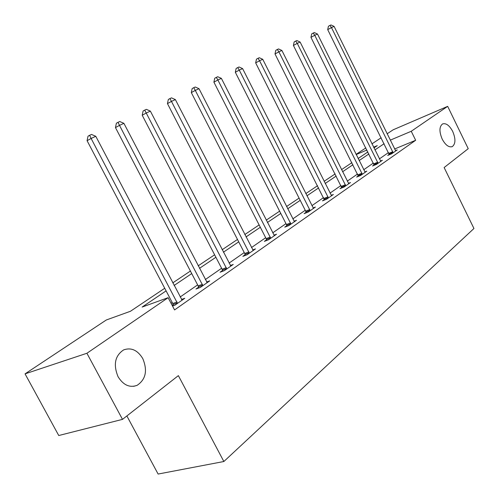 <?xml version="1.0" encoding="UTF-8"?>
<svg xmlns="http://www.w3.org/2000/svg" width="499" height="499" viewBox="0 0 499 499"><rect width="100%" height="100%" fill="white"/><g stroke="black" fill="none" stroke-linecap="round" stroke-linejoin="round"><path stroke-width="0.75" d="M442.201 139.121C439.095 131.636 439.226 126.571 442.594 123.927C446.075 122.91 449.443 125.411 452.699 131.424C455.799 138.872 455.656 143.93 452.281 146.606C448.844 147.629 445.482 145.134 442.201 139.121M118.057 376.701C113.123 364.626 114.982 355.687 123.64 349.899C131.237 347.248 137.612 350.142 142.776 358.581C147.723 370.576 145.814 379.508 137.05 385.371C129.603 387.979 123.272 385.085 118.057 376.701M126.871 415.948L158.114 474.05L223.858 461.513L473.95 228.492L444.135 167.545L468.23 148.677L447.672 106.349L411.245 131.281L390.243 140.163M223.858 461.513L178.368 375.628L122.498 419.372L58.745 435.527L25.05 373.863L106.318 319.978L130.451 311.27L164.726 288.272M356.074 154.384L365.861 147.897M371.948 143.862L381.161 137.755M387.105 133.807L393.175 129.79L447.672 106.349M166.098 290.88L142.134 307.06L168.119 297.685L174.563 309.923L415.661 140.275L394.603 148.995M388.49 152.575L379.396 158.882M373.383 163.048L363.721 169.747M357.558 174.02L347.285 181.143M340.967 185.522L330.032 193.101M323.552 197.598L311.9 205.669M305.238 210.285L292.813 218.899M285.971 223.646L272.704 232.84M265.668 237.717L251.484 247.554M244.242 252.569L229.053 263.098M221.6 268.269L205.314 279.559M197.629 284.885L180.145 297.005M172.211 302.506L171.07 303.292M172.529 306.062L174.775 305.276L184.773 298.29L181.468 299.462M173.172 304.895L172.255 305.538M198.558 287.212L195.995 288.996L200.299 287.449L209.717 280.868L206.623 281.991M222.504 270.527L220.084 272.211L224.357 270.645L233.251 264.433L230.345 265.505M245.121 254.764L242.832 256.361L247.08 254.777L255.488 248.901L252.756 249.93M266.528 239.857L264.358 241.366L268.568 239.763L276.527 234.206L273.957 235.191M286.806 225.723L284.754 227.157L288.927 225.548L296.475 220.271L294.048 221.213M306.055 212.312L304.103 213.672L308.239 212.056L315.405 207.054L313.11 207.952M324.344 199.575L322.485 200.866L326.583 199.244L333.394 194.485L331.224 195.352M341.74 187.449L339.975 188.678L344.029 187.056L350.516 182.528L348.458 183.358M358.313 175.904L356.629 177.076L360.646 175.455L366.827 171.132L364.869 171.93M374.119 164.888L372.516 166.005L376.489 164.389L382.384 160.266L380.525 161.027M389.214 154.372L387.679 155.445L391.609 153.829L397.241 149.893L395.47 150.623M122.498 419.372L86.907 353.267L25.05 373.863M415.661 140.275L411.245 131.281M168.119 297.685L86.907 353.267M384.105 143.712L374.942 149.893M368.88 153.985L359.149 160.559M352.936 164.751L342.582 171.743M336.214 176.041L325.192 183.482M318.661 187.892L306.916 195.82M300.205 200.349L287.68 208.8M280.787 213.46L267.408 222.485M260.322 227.276L246.019 236.931M238.722 241.853L223.409 252.195M215.892 257.266L199.475 268.35M191.722 273.583L174.095 285.484M373.944 147.879L377.288 145.633L373.601 147.193M366.915 150.024L356.161 154.565M172.741 282.896L190.4 271.044M198.165 265.836L214.607 254.802M222.142 249.743L237.48 239.451M244.791 234.549L259.118 224.93M266.223 220.165L279.621 211.171M286.532 206.536L299.076 198.122M305.8 193.606L317.564 185.715M324.107 181.324L335.147 173.914M341.528 169.635L351.901 162.674M358.12 158.501L367.875 151.952M177.494 303.373L91.117 138.454L95.783 136.302L182.098 300.161M173.346 305.775L172.748 303.517L87.082 140.699L91.117 138.454L89.633 135.291L91.504 134.437L95.783 136.302M87.082 140.699L88.024 136.196L89.633 135.291M202.862 285.659L119.498 125.361L123.895 123.334L207.197 282.627M198.727 288.017L198.14 285.871L115.469 127.601L119.498 125.361L117.995 122.324L119.754 121.519L123.895 123.334M115.469 127.601L116.386 123.228L117.995 122.324M226.777 268.955L146.238 113.03L150.374 111.121L230.869 266.098M222.66 271.269L222.092 269.229L142.215 115.25L146.238 113.03L144.71 110.111L146.369 109.35L150.374 111.121M142.215 115.25L143.107 111.003L144.71 110.111M249.363 253.18L171.463 101.397L175.374 99.588L253.236 250.473M245.271 255.451L244.722 253.504L167.452 103.599L171.463 101.397L169.922 98.584L171.494 97.866L175.374 99.588M167.452 103.599L168.325 99.469L169.922 98.584M270.732 238.254L195.302 90.4L199.007 88.691L274.4 235.69M266.666 240.487L266.135 238.628L191.317 92.583L195.302 90.4L193.755 87.687L195.24 87.007L199.007 88.691M191.317 92.583L192.165 88.566L193.755 87.687M290.979 224.113L217.876 79.99L221.381 78.368L294.454 221.687M286.937 226.309L286.426 224.531L213.909 82.154L217.876 79.99L216.323 77.37L217.726 76.727L221.381 78.368M213.909 82.154L214.738 78.243L216.323 77.37M310.185 210.697L239.271 70.116L242.595 68.588L313.484 208.395M306.18 212.861L305.681 211.152L235.328 72.268L239.271 70.116L237.711 67.59L239.046 66.978L242.595 68.588M235.328 72.268L236.139 68.45L237.711 67.59M328.436 197.953L259.58 60.753L262.742 59.294L331.573 195.758M324.462 200.087L255.669 62.874L259.58 60.753L258.027 58.302L259.293 57.728L262.742 59.294M255.669 62.874L256.461 59.156L258.027 58.302M345.795 185.828L278.891 51.846L281.891 50.461L348.776 183.744M341.852 187.93L275.005 53.948L278.891 51.846L277.332 49.476L278.536 48.927L281.891 50.461M275.005 53.948L275.785 50.324L277.332 49.476M362.324 174.282L297.267 43.369L300.124 42.047L365.168 172.292M358.425 176.353L293.418 45.453L297.267 43.369L295.714 41.074L296.861 40.55L300.124 42.047M293.418 45.453L294.173 41.91L295.714 41.074M378.086 163.267L314.775 35.292L317.501 34.032L380.806 161.37M374.225 165.312L310.958 37.35L314.775 35.292L313.222 33.065L314.32 32.566L317.501 34.032M310.958 37.35L311.7 33.895L313.222 33.065M393.137 152.756L331.479 27.588L334.087 26.385L395.732 150.948M389.307 154.771L327.7 29.622L331.479 27.588L329.933 25.43L330.98 24.95L334.087 26.385M327.7 29.622L328.423 26.247L329.933 25.43M177.413 302.962L173.084 304.484M177.07 301.989L172.748 303.517M202.775 285.253L198.477 286.806M202.444 284.318L198.14 285.871M226.696 268.562L222.423 270.14M226.365 267.651L222.092 269.229M249.282 252.8L245.04 254.39M248.964 251.914L244.722 253.504M270.651 237.886L266.447 239.489M270.339 237.025L266.135 238.628M290.898 223.758L286.725 225.367M290.593 222.916L286.426 224.531M310.104 210.347L305.974 211.969M309.81 209.53L305.681 211.152M328.354 197.616L324.263 199.238M328.068 196.818L323.976 198.44M345.713 185.497L341.665 187.125M345.433 184.724L341.378 186.345M362.249 173.958L358.238 175.586M361.968 173.203L357.964 174.825M378.011 162.955L374.044 164.576M377.743 162.219L373.776 163.84M393.062 152.457L389.139 154.072M392.794 151.733L388.871 153.349M137.05 385.371L133.663 386.332M452.281 146.606L451.857 146.775"/></g></svg>
